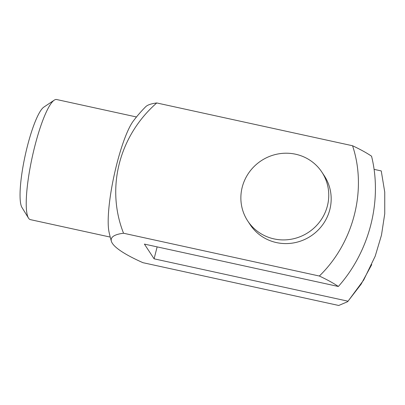 <?xml version="1.0" encoding="UTF-8"?>
<svg xmlns="http://www.w3.org/2000/svg" width="405" height="405" viewBox="0 0 405 405"><rect width="100%" height="100%" fill="white"/><g stroke="black" fill="none" stroke-linecap="round" stroke-linejoin="round"><path stroke-width="0.61" d="M338.342 286.482L144.403 244.094L154.097 258.82L348.042 301.204L347.657 301.679L338.737 305.476L142.94 262.683A118.3 20.949 -165.7 0 1 111.375 241.264A118.3 20.949 -165.7 0 1 123.545 233.234L319.342 276.028C327.245 279.739 333.578 283.222 338.342 286.482C369.649 251.373 382.558 200.526 371.552 156.203C366.733 152.918 360.399 149.43 352.552 145.749L156.755 102.956A118.3 114.291 -33.4 0 0 123.545 233.234M154.097 258.82L157.14 246.878M374.154 169.376L381.247 170.925L384.745 192.102L384.75 213.739L381.475 235.163L375.212 256.157L363.715 279.987L348.042 301.204M295.604 154.219A44.398 42.889 -33.4 0 0 249.202 172.277A44.398 42.889 -33.4 0 0 247.733 220.978A44.398 42.889 -33.4 0 0 308.402 232.384A44.398 42.889 -33.4 0 0 321.889 172.145A44.398 42.889 -33.4 0 0 295.604 154.219M247.733 220.978L250.158 224.659A44.398 42.889 -33.4 0 0 310.822 236.064A44.398 42.889 -33.4 0 0 324.314 175.826L321.889 172.145M111.375 241.264A136.601 136.601 0 0 1 109.056 232.121A61.469 11.543 -77.7 0 1 114.2 175.026A61.469 11.543 -77.7 0 1 133.341 120.994A136.601 136.601 0 0 1 145.658 106.768A118.3 20.949 14.3 0 1 156.755 102.956M110.231 237.082L30.385 219.631A61.469 11.543 -77.7 0 1 28.471 218.052A61.469 11.543 -77.7 0 1 32.233 157.115A61.469 11.543 -77.7 0 1 54.24 100.162A61.469 11.543 -77.7 0 1 56.639 99.524L136.48 116.974M28.471 218.052L21.961 207.481A52.366 9.831 -77.7 0 1 25.166 155.571A52.366 9.831 -77.7 0 1 43.912 107.057L54.24 100.162M352.552 145.749C367.264 189.788 353.646 242.858 319.342 276.028M371.739 264.602L361.088 284.214L347.657 301.679"/></g></svg>
